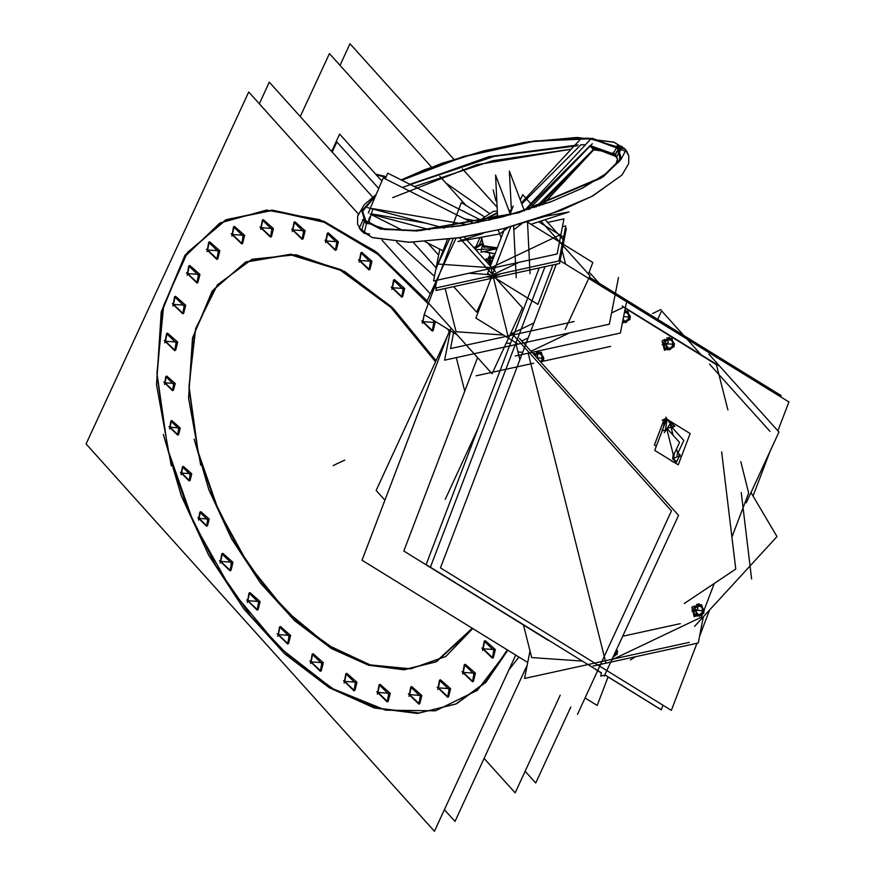 <?xml version="1.0" encoding="UTF-8"?>
<svg xmlns="http://www.w3.org/2000/svg" width="875" height="875" viewBox="0 0 875 875"><rect width="100%" height="100%" fill="white"/><g stroke="black" fill="none" stroke-linecap="round" stroke-linejoin="round"><path stroke-width="1.31" d="M445.703 182.864L489.869 213.686L445.703 182.864M386.225 176.641L375.55 174.103L386.225 176.641M524.869 670.108L526.291 669.648L524.869 670.108M396.627 241.97L434.438 276.281L396.627 241.97M518.853 657.07L508.933 669.867L518.853 657.07M456.739 703.598L485.844 682.391L507.784 650.245L477.466 690.244L435.575 710.795L385.689 710.161L332.052 688.373L279.212 647.314L231.689 590.45L193.495 522.627L167.902 449.619L157.008 375.867L162.597 309.783L184.198 257.272L219.855 223.027L266.383 210.109L319.637 219.669L374.85 250.852L427.077 300.88L376.928 252.438L323.848 221.309L272.234 210.066L226.352 219.625L187.611 252.35L163.702 305.233L156.909 373.166L167.902 449.619L187.523 508.823L215.72 565.414L250.928 616.219L291.178 658.416L334.228 689.653L377.694 708.192L419.136 713.005L456.269 703.817M335.836 250.108L326.123 240.953L327.731 233.089M328.191 232.827L338.395 241.795L336.328 249.922M369.469 269.653L359.745 260.488L361.364 252.623M361.812 252.361L372.017 261.341L369.95 269.456M402.161 296.898L392.438 287.744L394.056 279.88M394.505 279.617L404.709 288.586L402.642 296.712M433.147 330.63L435.214 322.503L434.777 321.092L435.214 322.503L422.942 321.65L424.342 313.95L422.942 321.65L432.655 330.816M492.844 657.934L483.131 648.78L484.739 640.916M485.188 640.653L495.392 649.622L493.336 657.748M472.927 681.548L463.214 672.394L464.822 664.53M465.281 664.267L475.475 673.236L473.419 681.363M448.098 697.047L438.386 687.892L439.994 680.028M440.453 679.766L450.658 688.734L448.591 696.861M419.322 703.839L409.598 694.684L411.217 686.82M411.666 686.558L421.87 695.527L419.803 703.653M387.68 701.652L377.967 692.497L379.575 684.633M380.034 684.37L390.239 693.339L388.172 701.466M354.419 690.583L344.695 681.417L346.314 673.553M346.763 673.291L356.967 682.27L354.9 690.397M320.786 671.038L311.073 661.883L312.681 654.019M313.13 653.756L323.334 662.725L321.278 670.852M288.094 643.792L278.381 634.638L279.989 626.762M280.448 626.511L290.642 635.48L288.586 643.606M257.6 609.875L247.877 600.72L249.495 592.856M249.944 592.594L260.148 601.562L258.081 609.689M230.453 570.598L220.741 561.444L222.359 553.569M222.808 553.317L233.012 562.286L230.945 570.413M175.153 350.427L165.441 341.272L167.048 333.408M167.508 333.145L177.712 342.114L175.645 350.241M183.17 313.578L173.458 304.423L175.066 296.559M175.514 296.297L185.719 305.266L183.662 313.392M197.411 282.756L187.688 273.602L189.306 265.727M189.755 265.475L199.959 274.444L197.892 282.57M217.328 259.142L207.605 249.977L209.223 242.113M209.672 241.85L219.877 250.83L217.809 258.956M242.145 243.644L232.433 234.478L234.041 226.614M234.5 226.352L244.705 235.331L242.638 243.447M270.933 236.852L261.22 227.697L262.828 219.822M263.277 219.57L273.481 228.539L271.425 236.666M302.564 239.039L292.852 229.873L294.459 222.009M294.919 221.747L305.123 230.727L303.056 238.853M207.025 525.984L199.073 518.383L200.331 511.93M200.78 511.667L209.223 519.083L207.517 525.798M189.569 480.659L181.628 473.058L182.886 466.605M183.334 466.342L191.767 473.758L190.061 480.473M178.073 434.875L170.122 427.273L171.38 420.82M171.828 420.558L180.272 427.973L178.566 434.7M172.966 390.403L165.014 382.802L166.283 376.348M166.731 376.086L175.164 383.502L173.458 390.228M436.231 661.73L405.562 669.287L371.328 665.284L335.442 649.95L299.884 624.137L266.656 589.28L237.584 547.323L214.309 500.598L198.1 451.697L189.033 388.741L194.545 332.752L214.134 289.089L245.919 261.931M246.378 261.712L290.938 254.144L341.119 269.675L391.344 306.578L436.034 360.73L393.05 308.219L344.728 271.622L296.067 254.713L252.131 259.252L217.459 284.769L195.65 328.617L188.967 386.247L198.1 451.697L218.28 509.863L248.194 564.211L285.491 610.455L327.217 644.93L370.07 664.934L410.67 668.861L445.812 656.414L472.708 628.578L436.702 661.511M510.311 334.206L533.816 323.006L510.311 334.206M562.111 250.283L565.578 264.108L562.111 250.283M456.072 331.778L503.398 335.048L456.072 331.778L445.2 288.509L456.072 331.778M456.367 357.645L464.778 391.136L456.367 357.645M523.512 624.969L531.694 657.541L582.214 661.03L531.694 657.541L523.512 624.969M497.612 216.223L489.727 219.975L497.612 216.223M667.002 429.745L673.192 454.366L672.656 458.828L679.831 455.416L678.092 452.714L679.831 455.416L676.189 462.066M672.514 426.486L670.173 423.839L672.514 426.486L671.617 426.912L672.514 426.486M672.656 458.828L675.905 462.066M677.381 452.244L676.55 448.919L677.381 452.244M673.127 435.291L671.136 427.383L673.127 435.291M663.37 427.711L664.606 420.055L666.247 420.175L664.606 420.055L663.37 427.711M673.334 461.88L670.556 460.163L672.58 461.836M701.367 617.203L611.8 659.837L701.367 617.203L702.723 613.648L701.367 617.203M748.716 493.008L731.916 537.064L748.716 493.008L740.841 461.661L748.716 493.008M714.219 583.494L703.577 611.384L714.219 583.494M716.461 364.602L727.858 409.992L716.461 364.602L625.22 308.262L716.461 364.602M519.87 359.592L516.097 344.586M590.559 146.081L593.305 149.636L535.894 207.08L593.305 149.636L590.461 145.644L616.328 155.783L617.061 157.741L613.736 154.875L601.661 150.938L593.709 149.822L601.573 150.927L613.67 154.831L616.372 156.866L615.07 154.481L590.461 145.644M585.353 144.845L580.978 144.692L521.806 203.897L580.978 144.692L585.353 144.845M372.772 209.333L368.988 221.681M371.755 213.981L426.344 223.256L371.755 213.981M464.614 218.838L478.319 221.178L464.614 218.838M483.175 245.623L497.197 248.106L483.656 246.859L483.219 246.094L497.197 248.106L483.656 246.859L481.261 237.311M511.394 210.623L509.064 210.864L511.394 210.623M497.459 213.15L478.177 222.48L497.459 213.15M521.85 223.65L513.8 229.72L521.85 223.65M694.936 614.83L693.711 612.402L694.936 614.83L696.883 614.961L694.936 614.83M692.913 610.542L694.498 606.364L692.913 610.542M697.047 605.839L697.78 605.752L697.047 605.839M665.208 348.403L663.983 345.975L665.208 348.403L667.155 348.534L665.208 348.403M663.184 344.116L664.77 339.938L663.184 344.116M667.319 339.412L668.052 339.325L667.319 339.412M533.958 354.605L534.198 353.948L533.958 354.605M536.747 353.423L537.48 353.347L536.747 353.423M468.891 273.219L489.77 274.663L468.891 273.219M494.178 274.148L519.28 262.194L494.178 274.148M559.212 243.184L560.208 242.714L559.705 240.691L560.208 242.714L559.212 243.184M473.856 247.625L482.573 243.48L473.856 247.625M484.575 251.453L494.988 253.903L484.673 251.858M489.967 264.819L489.278 264.775L489.967 264.819M487.977 263.32L491.105 258.027L487.375 259.361L491.105 258.027L493.019 259.055M491.138 258.016L493.533 257.72M340.014 65.341L349.989 43.75L453.906 159.305M525.077 771.236L535.686 783.027L570.817 706.967M462.492 168.853L497.164 207.408M376.25 174.891L385.962 177.275M526.258 669.791L524.792 670.283M484.116 758.352L515.112 792.827L560.219 695.177M300.267 116.638L329.416 53.539L431.452 167.016M465.85 205.264L439.841 176.345M259.306 103.764L269.27 82.173L372.619 197.094M444.358 809.67L454.967 821.45L527.177 665.109M413.23 242.255L436.122 267.706M171.27 465.861L156.505 384.803L161.273 311.948L185.084 255.019L225.411 220.073L271.841 210.514L324.078 222.239L377.716 254.231L428.214 303.789M447.475 328.923L449.214 331.406M507.227 649.895L485.177 682.544L455.798 704.047L417.364 713.497L374.347 707.952L329.317 687.761L284.966 654.106L243.928 609L208.655 555.144L181.245 495.731L163.341 434.306M358.356 213.905L248.697 91.973L86.111 443.964L434.394 831.25L515.736 655.145M430.303 293.913L382.003 240.198M337.695 243.458L327.25 233.275L325.544 242.616M324.931 240.188L335.387 250.37L337.083 241.03M371.328 262.992L360.872 252.809L359.177 262.15M358.564 259.722L369.009 269.905L370.716 260.564M404.02 290.238L393.564 280.066L391.858 289.406M391.256 286.978L401.702 297.161L403.408 287.82M434.514 324.155L433.267 320.152M424.386 313.852L422.363 323.323M421.75 320.895L432.206 331.078L433.913 321.738M494.703 651.273L484.247 641.102L482.552 650.442M481.939 648.014L492.395 658.197L494.091 648.856M474.786 674.898L464.341 664.716L462.634 674.056M462.022 671.628L472.478 681.811L474.173 672.47M449.958 690.397L439.512 680.214L437.806 689.555M437.194 687.127L447.65 697.309L449.356 687.969M421.181 697.178L410.725 687.006L409.03 696.347M408.417 693.919L418.862 704.102L420.569 694.761M389.539 695.002L379.094 684.819L377.388 694.159M376.786 691.731L387.231 701.914L388.938 692.573M356.278 683.922L345.822 673.739L344.116 683.08M343.514 680.663L353.959 690.845L355.666 681.494M322.645 664.388L312.2 654.205L310.494 663.545M309.881 661.117L320.337 671.3L322.033 661.959M289.953 637.131L279.508 626.959L277.802 636.3M277.189 633.872L287.645 644.055L289.341 634.714M259.448 603.225L249.003 593.042L247.297 602.383M246.695 599.955L257.141 610.138L258.847 600.797M232.312 563.938L221.867 553.766L220.161 563.106M219.559 560.678L230.005 570.861L231.711 561.52M177.013 343.777L166.567 333.594L164.861 342.934M164.248 340.506L174.705 350.689L176.411 341.348M185.03 306.928L174.584 296.745L172.878 306.086M172.266 303.658L182.722 313.841L184.417 304.5M199.27 276.095L188.814 265.923L187.119 275.264M186.506 272.836L196.952 283.019L198.658 273.678M219.188 252.481L208.731 242.298L207.025 251.639M206.423 249.222L216.869 259.405L218.575 250.053M244.005 236.983L233.559 226.8L231.853 236.141M231.252 233.723L241.697 243.895L243.403 234.555M272.792 230.191L262.347 220.019L260.641 229.359M260.028 226.931L270.484 237.114L272.18 227.773M304.423 232.378L293.978 222.195L292.272 231.536M291.67 229.119L302.116 239.302L303.822 229.95M208.512 520.734L199.839 512.116L198.505 520.045M197.903 517.628L206.577 526.247L207.911 518.317M191.067 475.409L182.394 466.78L181.059 474.72M180.447 472.292L189.12 480.922L190.455 472.992M179.561 429.636L170.898 421.006L169.564 428.936M168.952 426.519L177.625 435.148L178.959 427.208M174.464 385.153L165.791 376.534L164.456 384.464M163.844 382.047L172.517 390.666L173.852 382.736M200.714 465.205L188.519 398.234L192.467 338.056L212.133 291.025L245.448 262.161L290.117 254.603L340.452 270.277L390.797 307.398L435.52 361.834M472.227 628.283L435.761 661.959L404.009 669.769L368.473 665.186L331.286 648.506L294.645 620.703L260.739 583.45L231.602 538.945L208.961 489.869L194.173 439.13M381.883 181.147L339.62 134.148L331.614 151.495M332.183 152.13L336.864 141.991L378.733 188.552M427.744 243.042L438.594 255.117M436.472 287.798L435.936 290.533L559.508 263.517L566.398 228.43L565.239 228.681M588.405 273.941L592.78 262.467L527.483 222.152M517.202 343.58L475.934 318.095L510.748 226.756M574.087 321.53L450.505 348.545L453.611 332.719M565.163 329.492L590.002 275.713L540.859 221.069M529.998 208.994L529.627 208.578M457.166 334.917L424.123 314.508L453.02 238.711M463.553 211.083L466.386 212.833M455.995 238.273L426.902 301.262L492.056 373.713L522.473 307.869L462.142 240.778M461.727 240.319L459.419 237.748M450.428 330.75L444.642 360.216L609.35 324.198L618.527 277.441M604.8 674.975L661.314 709.877L663.064 705.305M780.631 396.9L781.112 395.642L589.312 277.211M601.464 672.919L426.114 564.638L539.208 267.958M384.869 500.194L376.119 490.459L451.084 328.147M577.478 714.372L671.486 510.858L511.087 332.5M689.27 642.392L524.573 678.409L529.998 650.77M751.57 579.031L741.202 492.483M635.25 656.786L630.427 660.002M769.967 431.386L709.472 364.12M701.728 355.502L661.587 310.866L657.65 319.408M599.244 283.336L589.116 272.07M585.058 697.955L597.198 705.447L608.048 676.988M527.691 662.528L361.987 560.208L449.641 330.269M601.355 673.028L595.591 669.473M548.242 640.238L403.823 551.053L477.564 357.602M476.087 375.856L533.641 363.267M541.986 361.441L610.673 346.423M684.261 603.509L735.755 569.089L721.711 451.916M680.312 623.645L622.694 636.245M603.717 675.434L600.753 676.08L601.377 672.864M492.089 217.558L497.569 215.447M488.884 220.161L493.15 217.055M488.764 220.194L489.234 217.798L493.675 216.825M509.961 213.259L510.519 213.139M680.553 456.312L677.327 452.233M654.73 450.395L666.684 419.048L690.145 433.53L678.191 464.888L654.73 450.395M667.658 428.148L673.258 426.923M676.955 455.175L683.769 440.42L669.616 424.681M656.316 446.239L654.347 445.025L664.311 418.884M662.32 429.253L662.003 430.839L667.603 429.614L667.909 428.028M664.256 432.742L670.294 423.653L665.777 417.167M662.178 420.262L665.722 418.742L674.942 426.267L672.131 427.481M673.127 456.323L679.547 442.433L667.056 428.531M674.209 453.72L673.498 459.67M673.083 458.008L676.484 462.098L680.138 454.65M696.894 643.3L671.322 710.413L440.475 567.864L556.227 264.228M699.53 636.398L709.647 609.875M753.058 495.983L770.481 450.297M777.886 430.85L788.889 401.997L560.066 260.695M604.297 676.069L678.53 515.364L519.52 338.559M445.288 499.264L478.166 428.094M601.18 672.602L430.434 567.164L544.983 266.689M604.855 674.877L661.27 709.712L662.977 705.261M593.097 666.006L698.228 643.016L703.402 616.667M694.509 626.347L776.945 536.594L751.002 492.472M746.233 502.786L778.925 432.009L708.892 354.123M622.212 306.086L718.889 365.783M515.222 356.005L620.364 333.014L626.227 303.166M589.695 146.442L616.569 156.702L621.141 149.144L592.484 138.327L534.341 141.017L463.728 156.417L401.33 180.02M577.314 145.786L494.014 156.428L410.32 184.548M371.077 223.945L365.75 223.311L361.791 211.072L375.933 195.114M369.217 222.031L362.392 219.745L380.45 229.02L416.817 230.978L518.514 212.844L603.345 176.805L621.206 159.108L617.783 145.578L613.364 153.3L617.498 158.878L615.956 163.767L607.523 172.659L582.367 188.223L550.386 201.972L501.43 217.142L463.378 225.28L414.389 230.562L384.606 228.834L372.542 224.908L369.217 222.031M622.18 146.497L616.853 145.863L620.266 159.294L602.536 176.859L518.328 212.636L417.364 230.628L381.259 228.703L363.344 219.483L359.253 228.091L372.028 237.475L408.855 242.309L458.172 237.934L502.895 228.791L561.291 210.284L593.02 195.814L622.005 174.989L628.655 163.581L628.753 155.816L626.959 151.616M401.691 180.206L463.63 156.713L533.827 141.367L591.675 138.666L627.058 151.769M375.572 195.967L362.611 211.258L366.68 223.027L364.087 233.275L369.414 233.909M578.189 144.878L489.158 156.592L402.391 187.458M371.295 214.572L403.058 230.595M425.097 241.708L443.013 250.753M368.298 213.062L383.294 177.822L473.627 223.388M475.278 248.544L479.959 237.552M367.445 207.583L444.544 228.102M385.295 178.828L387.713 173.152L480.331 219.866M476.744 250.83L477.236 249.659M478.636 246.367L481.567 239.488M370.169 213.883L429.548 229.688M467.523 239.805L469.897 239.367M479.555 234.095L477.553 235.189M511.361 210.153L508.889 210.405M497.438 212.669L477.761 222.567M481.512 237.267L484.105 247.614M481.097 237.344L483.525 246.991M475.442 223.037L479.894 220.15M482.934 218.181L493.522 211.323L497.35 211.105M523.961 209.606L528.97 209.322M497.591 215.731L489.103 220.117M475.759 249.747L497.033 248.544M474.906 248.795L482.639 243.775M511.405 210.842L509.392 171.095L524.42 210.82M527.472 221.977L530.075 273.689M530.939 224.284L569.013 211.936L545.005 216.289M499.68 233.975L457.997 241.533L483.35 233.308M497.7 218.072L495.545 175.12L510.552 214.823M498.323 230.377L501.123 237.792M513.614 225.98L516.228 277.714M615.191 155.827L613.134 152.381L617.05 157.741M528.916 209.322L592.364 143.675M589.717 140.142L525.361 209.519M594.902 148.542L542.784 204.717M595.263 147.963L539.197 205.964M580.278 139.497L521.434 202.934M694.837 605.817L691.819 607.25L694.203 616.755L697.003 615.42M696.752 604.898L699.158 603.75L699.475 605.008M700.077 606.266L693.919 606.375M702.253 608.027L700.219 606.2M699.081 605.839L699.967 605.423M698.688 605.413L700.088 604.691L703.948 609.623L703.15 610.039M702.352 612.347L702.177 607.873M702.362 607.425L703.041 610.116M699.3 616.372L703.894 612.38L703.008 609.569M699.552 614.764L702.417 612.183M694.269 615.07L701.673 614.305M696.391 612.992L695.877 613.266L696.773 614.534M698.283 614.545L699.694 614.742M699.552 615.158L698.841 615.497M700.273 606.178L702.22 607.928L702.395 612.27L699.606 614.786L698.37 614.655L694.509 609.722L691.917 611.056M696.981 615.366L695.778 615.989M696.161 610.28L696.347 612.073M696.434 613.178L695.439 609.23M693.372 612.708L697.966 608.716L696.566 604.308M699.212 605.784L696.292 607.163M698.644 606.288L697.452 607.097M697.211 616.273L703.795 613.134L701.652 604.614L695.067 607.753L697.211 616.273M665.109 339.38L662.091 340.823L664.475 350.328L667.264 348.994M667.023 338.472L669.43 337.323L669.747 338.581M670.348 339.839L664.191 339.948M672.525 341.589L670.491 339.773M669.353 339.412L670.239 338.986M668.959 338.986L670.359 338.264L674.22 343.197L673.422 343.602M672.623 345.909L672.448 341.447M672.634 340.998L673.312 343.689M669.572 349.934L674.166 345.953L673.28 343.142M669.823 348.327L672.689 345.745M664.541 348.644L671.945 347.878M666.663 346.566L666.148 346.828L667.045 348.108M668.555 348.119L669.966 348.316M669.823 348.731L669.112 349.07M668.642 348.228L664.781 343.295L662.189 344.619M667.253 348.939L666.05 349.552M666.422 343.853L666.619 345.647M666.706 346.741L665.711 342.803M663.644 346.27L668.238 342.289L666.837 337.881M669.484 339.347L666.564 340.736M668.905 339.861L667.723 340.67L668.795 339.861M667.483 349.847L674.067 346.708L671.923 338.188L665.339 341.316L667.483 349.847M622.497 322.164L623.252 321.814M624.794 310.428L625.417 310.144L625.723 311.391M626.325 312.648L624.356 312.681L627.9 310.997L630.044 319.528L623.459 322.656L622.869 320.283M628.502 314.409L626.467 312.583M625.33 312.222L626.216 311.806M624.936 311.795L626.336 311.084L630.197 316.006L629.398 316.422M628.6 318.73L628.425 314.256M628.611 313.808L629.289 316.498M625.548 322.755L630.142 318.762L629.256 315.962M625.8 321.147L628.666 318.566M622.639 321.42L627.922 320.698M624.531 320.939L625.942 321.136M625.8 321.541L625.089 321.88M623.098 319.102L624.619 321.037M623.23 321.748L622.497 322.12M623.809 315.448L624.006 314.453M625.461 312.167L624.509 311.927M624.892 312.681L624.302 312.977M533.367 353.959L534.538 353.402M536.452 352.483L538.858 351.345L539.175 352.592M539.777 353.85L533.619 353.959M541.953 355.611L539.919 353.784M538.781 353.423L539.667 353.008M538.388 352.997L539.788 352.286L543.648 357.208L542.85 357.623M542.052 359.931L541.877 355.458M542.741 357.7L542.062 354.998M540.881 362.316L543.594 359.964L542.708 357.164M539.973 353.762L541.92 355.513L542.095 359.866L540.509 361.9L542.117 359.767M540.827 362.25L541.373 361.9M536.441 357.372L537.666 356.3L536.266 351.903M538.902 353.369L535.992 354.758M538.333 353.883L537.152 354.681M540.663 362.075L543.495 360.73L541.352 352.198L534.833 355.589M616.492 649.666L617.4 650.825L616.602 651.241M615.803 653.548L616.109 650.497M616.492 651.317L616.328 650.016M612.905 657.431L617.345 653.581L616.459 650.77M613.648 655.823L615.869 653.373M613.495 656.173L615.125 655.506M613.517 656.119L617.247 654.336L616.219 650.256M562.45 226.669L565.775 225.947L558.884 261.023L435.312 288.05L436.844 280.23M453.644 286.661L476.602 312.2L485.614 292.688M436.395 267.488L449.455 239.214M495.381 271.556L466.922 239.914M466.025 238.919L464.253 236.95M435.783 269.73L447.311 239.498M452.036 227.084L461.398 202.519L484.805 216.967M520.286 199.905L522.692 194.698L534.297 207.605M545.158 219.68L562.909 239.411M504.733 228.331L487.583 273.306L537.895 304.38L552.923 264.95M509.841 214.933L513.209 206.095M563.522 237.158L538.628 221.791M547.63 222.425L563.992 218.838L557.102 253.925L433.519 280.952L439.775 249.112M483.153 245.798L497.317 247.789M482.65 243.808L480.998 252.241L496.945 248.752M489.431 264.95L490.798 264.873M492.373 257.72L492.92 255.653L493.97 256.572M491.75 260.619L492.461 260.52M487.484 260.859L491.969 260.608M488.873 260.695L489.584 260.597M485.953 261.078L486.598 258.661L490.962 262.555L490.131 265.727M487.616 260.848L485.997 260.947M486.445 259.208L485.822 259.175L486.062 261.198M490.011 258.289L487.375 259.35M487.637 259.098L489.377 256.156L492.209 257.731M491.105 258.016L489.836 258.333M485.844 260.958L492.548 260.291M485.45 260.52L486.238 260.006M487.32 259.306L489.508 257.884L493.555 257.655M326.123 240.953L338.395 241.795L326.123 240.953M359.745 260.488L372.017 261.341L359.745 260.488M392.438 287.744L404.709 288.586L392.438 287.744M483.131 648.78L495.392 649.622L483.131 648.78M463.214 672.394L475.475 673.236L463.214 672.394M438.386 687.892L450.658 688.734L438.386 687.892M409.598 694.684L421.87 695.527L409.598 694.684M377.967 692.497L390.239 693.339L377.967 692.497M344.695 681.417L356.967 682.27L344.695 681.417M311.073 661.883L323.334 662.725L311.073 661.883M278.381 634.638L290.642 635.48L278.381 634.638M247.877 600.72L260.148 601.562L247.877 600.72M220.741 561.444L233.012 562.286L220.741 561.444M165.441 341.272L177.712 342.114L165.441 341.272M173.458 304.423L185.719 305.266L173.458 304.423M187.688 273.602L199.959 274.444L187.688 273.602M207.605 249.977L219.877 250.83L207.605 249.977M232.433 234.478L244.705 235.331L232.433 234.478M261.22 227.697L273.481 228.539L261.22 227.697M292.852 229.873L305.123 230.727L292.852 229.873M199.073 518.383L209.223 519.083L199.073 518.383M181.628 473.058L191.767 473.758L181.628 473.058M170.122 427.273L180.272 427.973L170.122 427.273M165.014 382.802L175.164 383.502L165.014 382.802M660.964 309.553L652.531 313.567L660.964 309.553M341.545 461.606L333.102 465.631L341.545 461.606M344.706 460.108L336.273 464.122L344.706 460.108M500.981 273.689L494.517 276.773M491.509 277.222L486.434 276.872M507.872 335.355L493.456 277.955M521.719 340.998L528.117 337.958M506.198 343.098L510.453 343.394M666.98 420.219L665.427 429.855M605.861 662.659L528.128 353.183M530.939 351.258L569.461 332.916M611.57 312.878L623.503 307.202M517.956 351.969L522.648 352.286M401.494 180.097L461.672 157.139L530.173 141.739L588.044 138.162L619.237 147.405L615.07 154.481M369.917 222.939L364.284 221.441L361.463 230.945M619.237 147.405L619.741 161.055L600.753 178.259L518.416 212.723L420.47 230.617L384.191 229.458L364.284 221.441L362.677 209.923L375.78 195.497M574.875 145.316L492.067 156.395L409.795 184.286M466.889 224.656L372.542 208.611M499.942 233.745L508.386 227.38M590.406 145.348L526.323 209.464M493.139 189.886L495.884 200.812L493.139 189.886M615.202 154.93L619.708 147.284L615.202 154.93M618.778 147.558L624.892 148.914L618.778 147.558M625.822 150.325L621.513 158.441L625.822 150.325M616.372 156.866L617.455 158.659M695.395 610.947L696.161 612.106M695.702 610.258L695.373 610.827M692.847 610.706L695.297 610.881M697.025 606.298L694.586 606.134M698.337 606.2L697.2 606.298M698.523 606.298L697.441 607.053M696.117 610.323L696.281 611.986M696.227 610.225L703.413 610.717L696.227 610.225M696.686 610.258L704.233 610.772L696.686 610.258M665.656 344.52L666.433 345.68M665.973 343.831L665.645 344.4M663.119 344.28L665.569 344.444M667.297 339.872L664.858 339.708M668.609 339.762L667.472 339.872M668.609 348.184L669.878 348.359L672.667 345.844L672.492 341.502L670.545 339.752M666.378 343.897L666.553 345.559M666.498 343.787L673.684 344.291L666.498 343.787M666.958 343.82L674.505 344.345L666.958 343.82M624.586 321.005L625.855 321.18L628.644 318.664L628.469 314.311L626.522 312.561M623.569 316.684L630.481 317.166L623.569 316.684M536.725 353.894L534.286 353.719M538.038 353.784L536.9 353.883M538.223 353.883L537.141 354.637M536.889 357.875L543.933 358.356L536.889 357.875M613.637 655.856L615.847 653.472L616.12 650.475M615.497 651.82L617.684 651.973L615.497 651.82M489.738 267.673L439.086 264.184M491.05 268.373L492.68 274.859M558.425 235.616L491.641 267.4M489.42 261.188L490.295 260.695M488.141 260.827L489.234 261.177M490.262 264.841L489.355 261.253M488.895 260.717L489.562 260.63M490.667 258.759L489.048 252.295L490.667 258.759M615.945 163.789L607.228 172.9L582.302 188.245L551.677 201.491L502.152 216.956L460.031 225.837L413.339 230.595L384.53 228.823L372.619 224.952L369.895 222.917L368.823 221.112L368.944 218.936L371.875 213.817M615.967 163.745L617.542 159.436M357.612 216.191L364.263 204.794L376.25 194.381L364.263 204.783L357.645 216.059L357.525 223.956L361.419 230.902L372.575 237.672L409.719 242.309L461.169 237.464L502.195 228.966L544.381 216.508L591.795 196.47L622.005 174.989L628.655 163.581M628.753 155.816L624.848 148.87L613.692 142.1L576.548 137.473L525.098 142.308L484.072 150.806L441.886 163.264L401.133 179.922L424.977 169.498L483.372 150.981L528.095 141.838L577.412 137.463L614.239 142.308L624.805 148.827M414.356 186.594L492.417 160.77L571.244 149.231L476.809 164.741L392.7 197.63M626.106 150.358L624.127 148.148M627.014 151.692L625.177 149.22M359.964 229.152L364.087 233.275M369.447 217.591L368.9 221.364"/></g></svg>
